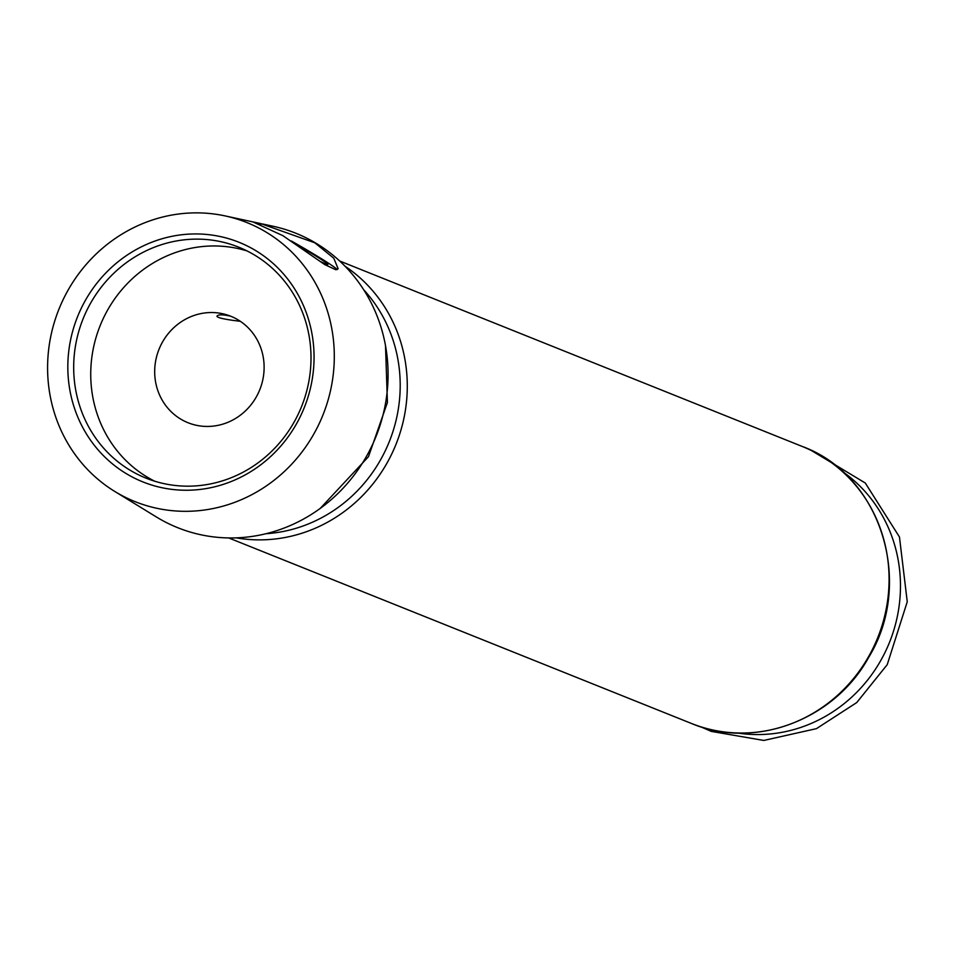 <?xml version="1.0" encoding="UTF-8"?>
<svg xmlns="http://www.w3.org/2000/svg" width="955" height="955" viewBox="0 0 955 955"><rect width="100%" height="100%" fill="white"/><g stroke="black" fill="none" stroke-linecap="round" stroke-linejoin="round"><path stroke-width="1.43" d="M256.131 397.244A57.372 54.28 -68.2 0 0 230.752 316.236A57.372 54.28 -68.2 0 0 159.019 349.291A57.372 54.28 -68.2 0 0 188.051 422.743A57.372 54.28 -68.2 0 0 256.131 397.244M240.338 321.31C225.082 319.495 217.274 317.8 216.928 316.212C218.11 314.493 222.3 314.398 229.522 315.962M114.684 491.395A150.317 142.211 -68.2 0 0 312.858 435.695A150.317 142.211 -68.2 0 0 265.562 231.79A150.317 142.211 -68.2 0 0 225.129 215.914A150.317 142.211 -68.2 0 0 58.947 309.169A150.317 142.211 -68.2 0 0 114.684 491.395L156.31 516.93A158.637 150.078 -68.2 0 0 365.443 458.149A158.637 150.078 -68.2 0 0 315.532 242.964A158.637 150.078 -68.2 0 0 272.867 226.204L262.339 223.936M314.828 242.809L333.761 258.196L338.142 268.761L335.862 269.764L324.712 264.583L282.871 235.658L252.932 221.93L260.703 223.577L314.828 242.809M296.074 424.557A129.092 122.133 -68.2 0 0 193.877 233.951A129.092 122.133 -68.2 0 0 82.882 427.756A129.092 122.133 -68.2 0 0 296.074 424.557M256.692 222.73A48.765 2.304 -150.2 0 1 260.81 224.64M291.382 241.006A48.765 2.304 -150.2 0 1 337.222 269.561M297.196 244.922A37.746 1.791 -150.2 0 1 327.78 264.595A37.746 1.791 -150.2 0 1 319.901 261.276M247.035 250.926A124.437 117.728 -68.2 0 0 100.132 325.679A124.437 117.728 -68.2 0 0 154.71 481.213M293.674 422.862A124.437 117.728 -68.2 0 0 238.655 247.154A124.437 117.728 -68.2 0 0 83.085 318.839A124.437 117.728 -68.2 0 0 146.043 478.145A124.437 117.728 -68.2 0 0 293.674 422.862M868.298 657.136A149.171 141.125 -68.2 0 0 802.331 446.498C880.916 475.065 914.544 582.634 868.752 657.243C834.384 720.106 754.211 750.188 691.313 723.413A149.171 141.125 -68.2 0 0 868.298 657.136M737.714 733.034A144.205 136.422 -68.2 0 0 880.379 661.194A144.205 136.422 -68.2 0 0 842.537 471.591M236.255 537.856A149.171 141.125 -68.2 0 0 386.5 463.963A149.171 141.125 -68.2 0 0 345.125 266.302M265.932 533.726A144.205 136.422 -68.2 0 0 380.114 460.62A144.205 136.422 -68.2 0 0 363.724 289.783M225.129 215.914L255.248 222.408M811.428 450.533L865.302 483.039L899.467 537.008L907.25 601.769L887.231 664.644L856.766 702.546L816.465 728.641L763.785 740.447L711.284 731.399L700.684 726.767M802.331 446.498L339.694 261.013M691.313 723.413L228.675 537.928M385.51 345.626L387.42 402.509L368.487 456.669L320.247 508.394"/></g></svg>
